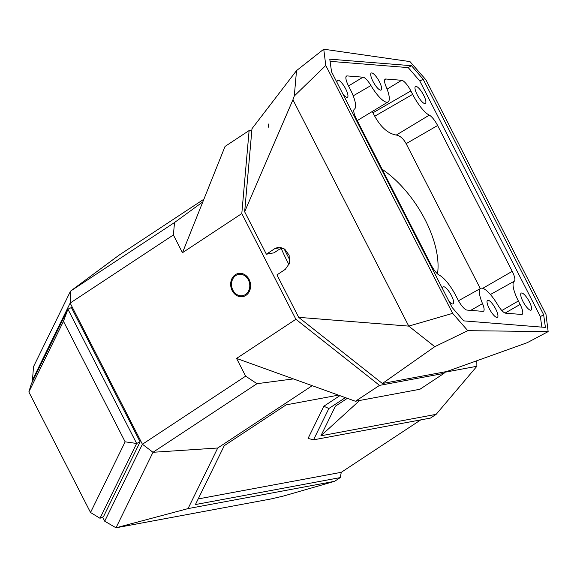 <?xml version="1.0" encoding="UTF-8"?>
<svg xmlns="http://www.w3.org/2000/svg" width="577" height="577" viewBox="0 0 577 577"><rect width="100%" height="100%" fill="white"/><g stroke="black" fill="none" stroke-linecap="round" stroke-linejoin="round"><path stroke-width="0.87" d="M251.875 130.041L249.12 130.553L241.799 213.569L295.893 319.283L379.522 385.378L444.009 373.377L444.124 372.021M249.12 130.553L225.044 146.435L182.462 252.704L173.388 234.969L70.156 303.062L32.463 380.012L33.531 366.64L70.524 291.133L119.05 255.164L203.905 199.195M241.799 213.569L182.462 252.704M420.756 419.883L341.288 472.303L340.235 477.605L334.588 481.326L283.502 496.025L271.111 498.932L115.999 527.796L104.711 521.197L102.605 517.079M476.804 360.762L476.883 366.28L436.125 414.351L430.485 418.073L313.52 439.84L308.068 438.419L323.834 406.237L339.882 395.649M312.215 385.681L217.731 448.004L152.992 452.289L142.411 444.247L70.156 303.062L70.524 291.133L174.521 222.527L202.83 201.878M174.521 222.527L173.388 234.969M104.711 521.197L142.411 444.247L245.636 376.154L256.989 383.691L293.419 378.909L355.446 401.26L419.926 389.259L444.009 373.377M245.636 376.154L236.563 358.418L293.419 378.909M295.893 319.283L236.563 358.418M245.485 294.501A10.819 9.081 -100.5 0 0 249.105 281.59A10.819 9.081 -100.5 0 0 238.662 274.392A10.819 9.081 -100.5 0 0 235.798 275.561A10.819 9.081 -100.5 0 0 232.178 288.471A10.819 9.081 -100.5 0 0 242.621 295.662A10.819 9.081 -100.5 0 0 245.485 294.501M379.522 385.378L355.446 401.26M359.666 400.474L320.906 435.794L335.403 406.194L347.325 398.332M340.235 477.605L195.43 504.55L224.265 445.682L286.142 404.866L338.454 395.137M217.731 448.004L188.044 508.597L334.588 481.326M320.906 435.794L436.125 414.351M345.371 397.625L328.868 408.516L313.52 439.84M198.178 498.932L341.288 472.303M328.868 408.516L323.834 406.237M188.044 508.597L115.999 527.796L152.992 452.289L256.989 383.691M32.846 380.755L32.463 380.012M444.095 372.381L476.883 366.28M266.379 254.233L274.731 248.673L277.818 247.41L284.764 249.141L289.127 255.222L289.416 263.415L285.305 269.336L276.953 274.897L298.67 317.343L382.392 383.503L446.778 371.523L527.248 342.68L548.15 331.609L467.788 330.671L452.642 313.361L325.789 65.468L294.292 96.006L296.528 70.61L251.99 128.678L244.655 211.788L266.379 254.233L274.01 252.813L279.657 249.091L283.545 248.37M548.15 331.609L546.001 314.451L425.963 79.871L409.98 61.602L323.747 49.204L325.789 65.468M411.488 65.699L329.784 59.164L331.544 71.851L452.079 307.39L463.706 320.87L545.409 327.411L543.649 314.717L423.121 79.179L411.488 65.699L408.22 67.596L330.087 61.35M423.121 79.179L419.854 81.083L408.22 67.596M543.649 314.717L540.382 316.622L419.854 81.083M541.839 327.123L540.382 316.622M482.531 303.625A23.599 6.542 59.9 0 1 480.655 288.399A23.599 6.542 59.9 0 1 497.727 304.836A11.8 3.274 -120.1 0 0 505.64 313.181L521.521 314.451A11.8 3.274 -120.1 0 0 522.149 314.328A11.8 3.274 -120.1 0 0 520.129 304.432L518.37 300.985A23.599 6.542 59.9 0 1 514.273 281.223A11.8 3.274 -120.1 0 0 512.232 271.341L437.611 125.526A11.8 3.274 -120.1 0 0 429.288 115.14A23.599 6.542 59.9 0 1 412.642 94.376L410.874 90.928A11.8 3.274 -120.1 0 0 401.693 80.29L385.811 79.013A11.8 3.274 -120.1 0 0 385.162 79.15A11.8 3.274 -120.1 0 0 386.128 86.745A23.599 6.542 59.9 0 1 388.061 101.941A23.599 6.542 59.9 0 1 370.932 85.533A11.8 3.274 -120.1 0 0 363.02 77.188L348.537 85.951L350.289 89.385A23.599 6.542 59.9 0 1 354.386 109.147A11.8 3.274 -120.1 0 0 356.427 119.028L431.048 264.843A11.8 3.274 -120.1 0 0 439.371 275.229A23.599 6.542 59.9 0 1 456.018 295.994L457.785 299.441A11.8 3.274 -120.1 0 0 466.966 310.08L482.848 311.356A11.8 3.274 -120.1 0 0 483.468 311.234A11.8 3.274 -120.1 0 0 482.531 303.625L470.702 310.383M363.02 77.188L347.138 75.919L346.056 76.575M348.53 85.937A11.8 3.274 -120.1 0 1 346.481 76.056A11.8 3.274 -120.1 0 1 347.138 75.919M448.798 300.985A9.831 2.726 59.9 0 0 452.635 303.985A9.831 2.726 59.9 0 0 453.169 303.877A9.831 2.726 59.9 0 0 451.041 294.818A9.831 2.726 59.9 0 0 443.821 286.762A9.831 2.726 59.9 0 0 443.287 286.87A9.831 2.726 59.9 0 0 442.855 289.38M488.077 300.213A9.831 2.726 59.9 0 0 487.543 300.321A9.831 2.726 59.9 0 0 489.664 309.38A9.831 2.726 59.9 0 0 496.884 317.429A9.831 2.726 59.9 0 0 497.417 317.328A9.831 2.726 59.9 0 0 495.297 308.262A9.831 2.726 59.9 0 0 488.077 300.213M521.759 293.001A9.831 2.726 -120.1 0 1 528.979 301.05A9.831 2.726 -120.1 0 1 531.1 310.116A9.831 2.726 -120.1 0 1 530.566 310.217A9.831 2.726 -120.1 0 1 523.346 302.168A9.831 2.726 -120.1 0 1 521.226 293.109A9.831 2.726 -120.1 0 1 521.759 293.001M337.127 82.763A9.831 2.726 -120.1 0 1 337.559 80.253A9.831 2.726 -120.1 0 1 338.093 80.153A9.831 2.726 -120.1 0 1 345.313 88.202A9.831 2.726 -120.1 0 1 347.433 97.261A9.831 2.726 -120.1 0 1 346.9 97.369A9.831 2.726 -120.1 0 1 343.07 94.368M380.582 90.156A9.831 2.726 -120.1 0 1 373.362 82.107A9.831 2.726 -120.1 0 1 371.242 73.041A9.831 2.726 -120.1 0 1 371.776 72.94A9.831 2.726 -120.1 0 1 378.995 80.989A9.831 2.726 -120.1 0 1 381.116 90.048A9.831 2.726 -120.1 0 1 380.582 90.156M424.838 103.608A9.831 2.726 59.9 0 0 425.372 103.499A9.831 2.726 59.9 0 0 423.251 94.44A9.831 2.726 59.9 0 0 416.024 86.391A9.831 2.726 59.9 0 0 415.49 86.492A9.831 2.726 59.9 0 0 417.618 95.551A9.831 2.726 59.9 0 0 424.838 103.608M268.406 127.178L268.687 123.997L268.406 127.178M480.302 288.594L406.136 143.666C403.294 138.559 400.012 135.696 396.291 135.054C388.148 133.669 380.964 127.387 374.74 116.215L372.273 111.498M382.118 169.227A78.667 40.282 -123.4 0 1 425.235 219.96A78.667 40.282 -123.4 0 1 437.503 273.887M288.99 264.648A116.035 59.409 -123.4 0 1 287.418 261.633A116.035 59.409 -123.4 0 1 281.374 248.774M283.978 248.622L289.892 260.177M244.655 211.788L292.928 99.778L408.754 326.113L298.67 317.343M292.928 99.778L294.292 96.006M323.747 49.204L296.528 70.61M382.392 383.503L434.769 346.676L408.754 326.113L452.642 313.361M467.788 330.671L434.769 346.676M235.351 274.702A11.8 9.91 79.5 0 1 245.261 274.991A11.8 9.91 79.5 0 1 248.564 292.734A11.8 9.91 79.5 0 1 245.925 295.359A11.8 9.91 -100.5 0 1 232.178 290.613A11.8 9.91 -100.5 0 1 235.351 274.702M125.144 441.838L63.463 321.31L28.85 391.971L90.524 512.499L125.144 441.838L136.641 443.461L67.92 309.164L63.463 321.31M90.524 512.499L99.994 518.276L136.641 443.461L140.124 441.867L71.397 307.57L67.92 309.164L31.266 383.979L28.85 391.971M99.994 518.276L103.471 516.689L140.124 441.867M281.158 247.475L274.731 248.673M370.932 85.533L353.218 95.832M385.811 79.013L384.729 79.669M401.693 80.29L387.088 89.125M410.874 90.928L372.98 112.767M412.642 94.376L374.74 116.215M429.288 115.14L396.291 135.054M437.611 125.526L406.136 143.666M512.232 271.341L482.747 288.327M514.273 281.223L490.4 294.515M518.37 300.985L501.853 310.505M520.129 304.432L505.142 313.066M388.061 101.941L357.235 120.6M480.655 288.399L458.477 300.747"/></g></svg>
